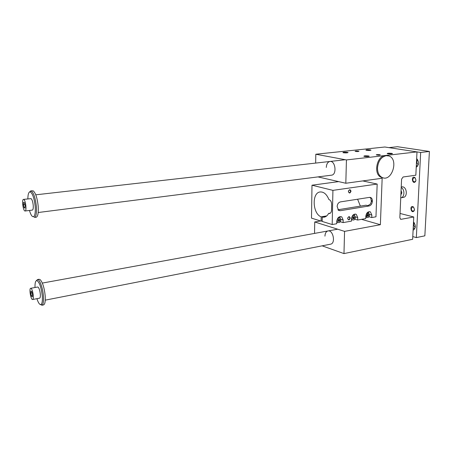 <?xml version="1.0" encoding="UTF-8"?>
<svg xmlns="http://www.w3.org/2000/svg" width="452" height="452" viewBox="0 0 452 452"><rect width="100%" height="100%" fill="white"/><g stroke="black" fill="none" stroke-linecap="round" stroke-linejoin="round"><path stroke-width="0.68" d="M382.895 177.766L381.29 177.337C373.182 174.545 376.55 155.917 385.285 155.511L346.435 159.929L345.82 183.252L382.16 178.257L380.375 224.712L344.56 231.373L343.978 253.595L412.648 239.283L413.755 216.977L401.184 219.293L400.534 219.197L399.851 217.644L401.585 179.145L403.111 176.981L415.834 175.212L416.993 151.906L385.285 155.511L387.409 155.652M347.43 152.33C344.418 152.075 342.921 152.183 342.938 152.652C345.26 153.019 346.978 152.991 348.08 152.567L347.43 152.33M370.307 149.9C367.397 149.663 365.939 149.759 365.939 150.194C368.188 150.556 369.877 150.539 371.007 150.143L370.307 149.9M368.516 155.963L369.25 156.228C368.103 156.674 366.318 156.697 363.9 156.302C363.832 155.799 365.369 155.686 368.516 155.963M391.731 153.358L392.511 153.623C391.336 154.042 389.579 154.053 387.24 153.657C387.194 153.2 388.692 153.098 391.731 153.358M358.509 151.154C356.509 150.974 355.368 151.03 355.091 151.341C356.911 151.669 358.204 151.652 358.973 151.284L358.509 151.154M379.765 154.697L380.29 154.85C379.494 155.234 378.143 155.245 376.245 154.889C376.505 154.561 377.68 154.499 379.765 154.697M416.993 151.906L384.838 147.007L315.807 154.234L315.666 163.082M346.435 159.929L315.807 154.234M324.943 236.142C325.101 233.238 326.09 231.514 327.92 230.966C333.079 229.531 335.915 243.351 330.621 244.17L330.491 244.199M326.287 167.426C326.502 163.991 327.711 162.002 329.909 161.471C335.424 160.398 337.135 174.738 331.553 175.173L331.463 175.184M320.626 220.96L314.722 221.972L314.541 233.407M413.755 216.977L400.043 213.451M343.978 253.595L322.146 245.837M344.56 231.373L314.722 221.972M380.375 224.712L361.538 219.35M325.807 216.564L322.259 217.158L322.18 221.44L332.18 224.537L336.74 223.734L336.796 221.175C337.48 217.525 339.141 216.107 341.785 216.92L343.17 220.062L343.102 222.604L351.464 221.13L351.537 218.604C352.181 215.079 353.775 213.666 356.306 214.372L357.718 217.531L357.645 220.034L365.764 218.598L365.843 216.112C366.465 212.7 367.99 211.293 370.42 211.903L371.849 215.067L371.764 217.542L375.968 216.796L377.171 184.054L362.764 180.924M345.82 183.252L317.982 176.901M354.402 217.067L354.368 218.209L353.583 218.915L352.826 218.48L352.859 217.333L353.645 216.627L354.402 217.067L353.464 216.79M354.368 218.209L353.458 217.949L353.492 216.807M322.259 217.158L324.197 217.175C326.022 216.796 327.502 215.536 328.632 213.406L330.395 213.112M340.237 210.711L338.571 210.378L337.141 206.479C337.395 203.971 338.503 202.439 340.452 201.891L369.482 197.377L370.815 197.586C371.849 198.191 372.363 199.281 372.352 200.863L372.329 201.519C372.064 203.937 371.019 205.417 369.188 205.954L340.237 210.711L338.096 209.994M339.079 210.383L338.638 210.423M328.632 213.406L329.587 213.497C330.779 213.163 331.429 212.05 331.542 210.152L331.666 204.423C331.536 201.773 330.621 200.157 328.92 199.569C326.717 194.23 323.773 191.693 320.078 191.97C311.575 192.772 312.564 213.937 321.18 216.836L321.101 221.107L322.191 220.921M337.91 209.779L365.911 205.214L368.007 205.649L370.634 203.807L371.358 201.281L370.826 198.292L369.809 197.366M321.18 216.836L326.728 215.909M332.18 224.537L332.926 190.365L311.993 185.207L311.501 218.135L321.101 221.107M357.611 199.225L360.374 206.118M366.143 217.231L365.804 217.288M368.34 211.864L368.905 213.276M371.764 217.542L368.956 216.762M351.955 219.717L351.503 219.796M354.193 214.248L354.814 215.79M357.645 220.034L354.814 219.22M338.237 217.638L339.277 217.943M337.35 222.282L336.768 222.384M339.621 216.706L340.305 218.401M343.102 222.604L340.294 221.762M352.854 218.497L353.458 217.949M369.566 214.999C369.199 217 368.307 217.813 366.883 217.435C365.606 214.909 366.222 213.485 368.742 213.163L369.566 214.999M367.86 214.175L368.589 214.61L368.549 215.74L367.781 216.435L367.052 215.999L367.092 214.869L367.86 214.175M367.058 216.005L367.634 215.485L367.662 214.35L368.589 214.61M368.549 215.74L367.634 215.485M349.837 218.017C349.605 219.254 349.046 219.734 348.159 219.469C347.413 217.892 347.814 217.05 349.356 216.932L349.837 218.017M350.26 218.033C349.452 216.067 348.582 216.22 347.656 218.485C348.464 220.446 349.334 220.299 350.26 218.033M338.22 221.062L338.864 220.491L338.842 219.305M355.413 217.463C355.029 219.525 354.091 220.344 352.611 219.909C350.645 218.802 352.718 214.344 354.594 215.627L355.413 217.463M340.831 219.994C340.429 222.13 339.452 222.949 337.904 222.446C335.915 221.237 338.136 216.779 340.034 218.169L340.831 219.994M339.006 219.152L339.791 219.599L339.763 220.757L338.949 221.474L338.169 221.034L338.198 219.87L339.006 219.152M339.763 220.757L338.864 220.491M386.251 155.674L388.839 155.951C399.065 158.997 391.957 182.212 382.245 177.534C379.081 175.935 377.493 172.72 377.493 167.895C378.267 161.008 381.183 156.929 386.251 155.674M339.791 219.599L338.893 219.333M391.635 153.889L387.901 153.81M368.403 156.511L364.51 156.437M366.623 150.341L370.126 150.397M343.576 152.793L347.226 152.838M351.018 191.168C350.08 193.445 349.204 193.575 348.385 191.552C349.323 189.269 350.198 189.139 351.018 191.168M332.926 190.365L377.171 184.054M311.993 185.207L338.655 181.614M350.588 191.151L350.029 189.987C348.464 190.224 348.108 191.106 348.967 192.625C349.842 192.84 350.385 192.349 350.588 191.151M32.335 210.101L32.363 210.095C33.109 209.779 33.397 208.197 33.228 205.355C32.843 201.812 32.132 199.575 31.086 198.631L23.51 199.388M29.448 210.457C30.826 215.05 32.228 217.113 33.651 216.632C35.036 215.536 35.555 212.18 35.205 206.558C34.256 198.202 32.578 193.315 30.177 191.885C28.708 191.857 27.934 194.19 27.849 198.886M429.4 151.46L420.671 152.465L388.906 147.623L397.489 146.714L429.4 151.46L424.852 235.831L416.332 237.599L412.778 236.577M24.075 207.558L23.419 204.654L23.634 202.287L24.504 202.829L25.159 205.75L24.945 208.118L24.075 207.558L25.007 207.445M23.419 204.654L24.877 204.479M31.194 288.517C32.934 289.913 34.177 299.427 32.634 299.506C30.9 300.213 28.855 288.489 30.674 288.308L31.194 288.517M39.584 298.156L39.629 298.151C40.245 297.862 40.477 296.535 40.324 294.173C39.957 290.805 39.251 288.489 38.205 287.223L37.674 287.014L30.713 288.303M36.906 298.676C38.364 303.083 39.759 305.01 41.075 304.45C42.194 303.495 42.601 300.687 42.29 296.032C41.228 287.229 39.426 282.076 36.878 280.573C35.522 280.669 34.894 282.986 34.99 287.512M400.743 197.812L400.964 197.784C404.732 197.383 404.935 189.337 401.206 187.54M400.879 194.829L401.884 192.885L401.071 190.535M40.364 304.569L42.121 305.128C43.324 304.106 43.765 301.1 43.437 296.111C42.889 288.32 39.765 279.517 37.623 279.556L36.273 280.737M30.776 293.06L31.002 291.003L31.872 291.845L32.516 294.76L32.284 296.817L31.414 295.958L30.776 293.06L32.086 292.811M43.46 304.93L43.567 304.908C44.991 304.252 45.528 301.207 45.194 295.772C44.347 287.93 42.697 282.579 40.262 279.709L39.053 279.268L37.414 279.562M36.098 217.282L36.177 217.276C37.906 216.548 38.578 212.92 38.205 206.383C37.313 198.14 35.646 192.964 33.194 190.846L30.708 190.874M36.177 217.276L34.702 217.395C36.194 216.231 36.753 212.632 36.38 206.609C35.369 197.654 33.567 192.411 30.985 190.891L29.448 192.032M31.414 295.958L32.403 295.766M403.274 197.411L403.376 197.394C407.653 196.925 407.06 187.461 402.704 186.823L401.235 186.857M411.343 208.649C411.456 210.27 412.111 211.095 413.32 211.118L414.252 210.344L414.484 209.417L413.665 207.31L412.512 206.943L411.343 208.649M414.495 209.553L414.218 210.666C411.134 214.937 409.06 204.225 413.507 207.016L414.495 209.553M415.947 180.049L415.676 181.077L414.676 181.857C413.501 181.811 412.862 181.003 412.766 179.421L414.043 177.608L415.224 178.043L415.947 180.049M415.959 180.156L415.094 177.743C410.653 174.675 412.292 185.71 415.637 181.393L415.959 180.156M413.512 221.909C416.009 225.424 415.868 228.215 413.094 230.277M413.23 227.531L414.614 229.034M415.224 227.458C413.687 226.13 413.36 224.571 414.252 222.774M416.23 167.28C419.077 164.833 419.224 161.923 416.665 158.539M417.428 166.342L416.332 165.138M417.676 159.748C416.445 161.607 416.631 163.285 418.253 164.782M420.671 152.465L416.332 237.599M23.815 199.473C25.668 200.309 26.883 211.039 25.12 210.999C23.238 211.581 21.521 199.428 23.481 199.388L23.815 199.473M401.184 219.293L400.359 219.073M371.849 215.067L369.533 214.434M357.718 217.531L355.368 216.864M343.17 220.062L340.78 219.356M369.188 205.954L368.007 205.649M372.329 201.519L371.358 201.281M372.352 200.863L371.38 200.62M368.143 212.999L367.177 212.739M366.883 217.435L365.809 217.135M353.922 215.434L352.916 215.152M352.611 219.909L351.509 219.587M337.904 222.446L336.774 222.107M382.245 177.534L381.29 177.337M369.403 211.632L370.42 211.903M340.497 216.548L341.785 216.92M355.165 214.05L356.306 214.372M369.849 197.355L370.815 197.586M350.029 189.987L349.65 189.897M349.356 216.932L348.944 216.813M32.634 299.506L39.629 298.151M41.075 304.45L42.121 305.128M36.878 280.573L37.623 279.556M43.567 304.908L41.833 305.258M33.651 216.632L34.702 217.395M30.177 191.885L30.985 190.891M403.376 197.394L400.964 197.784M413.665 207.31L413.507 207.016M414.252 210.344L414.218 210.666M415.224 178.043L415.094 177.743M415.676 181.077L415.637 181.393M345.311 159.72L35.77 194.818M331.553 175.173L38.2 212.513M337.638 229.192L42.33 283.076M330.621 244.17L45.268 300.145M25.12 210.999L32.363 210.095"/></g></svg>
